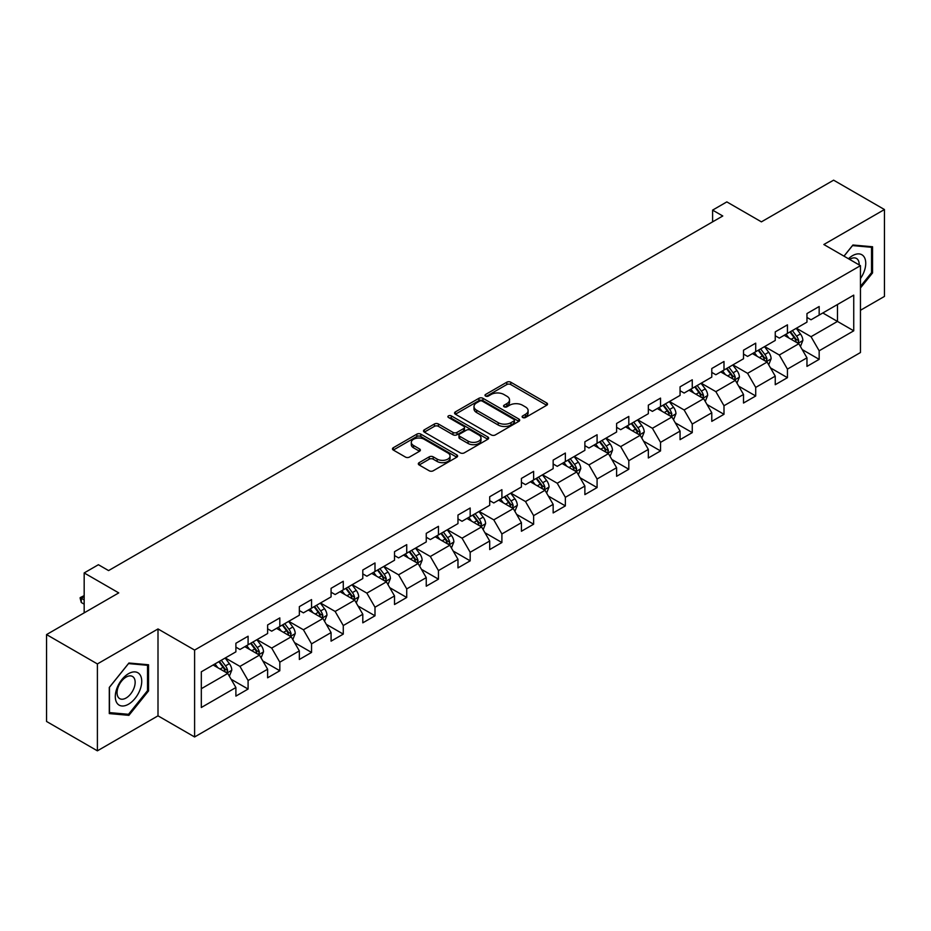 <?xml version="1.0" encoding="UTF-8"?>
<svg xmlns="http://www.w3.org/2000/svg" width="931" height="931" viewBox="0 0 931 931"><rect width="100%" height="100%" fill="white"/><g stroke="black" fill="none" stroke-linecap="round" stroke-linejoin="round"><path stroke-width="1.4" d="M522.71 417.507A1.978 1.14 0 0 0 525.503 417.507L546.706 405.264A2.828 1.629 0 0 0 547.533 404.112A2.828 1.629 0 0 0 546.706 402.96L510.782 382.21A2.828 1.629 0 0 0 506.79 382.21L485.575 394.465A1.978 1.14 0 0 0 484.993 395.268A1.978 1.14 0 0 0 485.575 396.071A1.978 1.14 0 0 0 488.368 396.071L491.114 394.488A9.031 5.214 0 0 1 503.892 394.488L506.883 396.222A9.031 5.214 0 0 1 509.536 399.899A9.031 5.214 0 0 1 506.883 403.589L504.137 405.183A1.978 1.14 0 0 0 503.566 405.986A1.978 1.14 0 0 0 504.137 406.789A1.978 1.14 0 0 0 506.93 406.789L509.676 405.206A9.031 5.214 0 0 1 522.454 405.206L525.445 406.94A9.031 5.214 0 0 1 528.098 410.629A9.031 5.214 0 0 1 525.445 414.307L522.71 415.901A1.978 1.14 0 0 0 522.128 416.704A1.978 1.14 0 0 0 522.71 417.507L522.71 415.901M419.148 462.66A2.828 1.629 0 0 0 418.322 463.813A2.828 1.629 0 0 0 419.148 464.965L429.226 470.783A2.828 1.629 0 0 0 433.218 470.783L456.784 457.191A2.828 1.629 0 0 0 457.61 456.039A2.828 1.629 0 0 0 456.784 454.875L420.847 434.137A2.828 1.629 0 0 0 416.855 434.137L393.301 447.73A2.828 1.629 0 0 0 392.475 448.893A2.828 1.629 0 0 0 393.301 450.045L405.474 457.074A2.828 1.629 0 0 0 409.465 457.074L419.544 451.256A2.828 1.629 0 0 0 420.381 450.092A2.828 1.629 0 0 0 419.544 448.94L413.515 445.46A7.553 4.364 0 0 1 411.304 442.376A7.553 4.364 0 0 1 415.959 438.35A7.553 4.364 0 0 1 424.187 439.292L447.846 452.955A7.553 4.364 0 0 1 450.057 456.039A7.553 4.364 0 0 1 445.39 460.065A7.553 4.364 0 0 1 437.163 459.111L433.218 456.842A2.828 1.629 0 0 0 429.226 456.842L419.148 462.66L419.148 464.965M860.453 310.279L884.45 296.419L884.45 209.533L833.606 180.172L761.407 221.857L726.832 201.899L712.599 210.115L722.77 215.992L108.578 570.587L98.407 564.721L84.174 572.937L84.174 612.854M97.394 663.931L97.394 750.828L158.002 715.834L158.002 628.949L97.394 663.931L46.55 634.581L118.749 592.896L84.174 572.937M158.002 628.949L194.602 650.082L860.453 265.661L860.453 352.546L194.602 736.968L194.602 650.082M884.45 209.533L823.842 244.516L860.453 265.661M491.312 434.94A2.828 1.629 0 0 0 495.304 434.94L518.858 421.347A2.828 1.629 0 0 0 519.684 420.195A2.828 1.629 0 0 0 518.858 419.031L482.933 398.293A2.828 1.629 0 0 0 478.941 398.293L455.387 411.886A2.828 1.629 0 0 0 454.549 413.038A2.828 1.629 0 0 0 455.387 414.202L491.312 434.94M449.289 417.938A1.978 1.14 0 0 1 451.291 418.217L451.291 415.866L487.821 436.953A2.828 1.629 0 0 1 488.647 438.117A2.828 1.629 0 0 1 487.821 439.269L464.266 452.862A2.828 1.629 0 0 1 460.275 452.862L424.338 432.124L424.338 429.808A2.828 1.629 0 0 0 423.512 430.972A2.828 1.629 0 0 0 424.338 432.124M424.338 429.808L434.416 423.989A2.828 1.629 0 0 1 438.408 423.989L452.99 432.403A2.828 1.629 0 0 0 456.981 432.403L463.661 428.551A2.828 1.629 0 0 0 464.488 427.387A2.828 1.629 0 0 0 463.661 426.235L448.498 417.484A1.978 1.14 0 0 1 447.916 416.669A1.978 1.14 0 0 1 449.138 415.622A1.978 1.14 0 0 1 451.291 415.866M97.394 750.828L46.55 721.467L46.55 634.581M231.109 679.258L248.088 689.056L248.088 680.491L267.616 669.214L267.616 677.791L279.824 670.751L279.824 662.174L299.34 650.897L299.34 659.474L311.548 652.433L311.548 643.856L331.075 632.58L331.075 641.156L343.271 634.116L343.271 625.539L362.799 614.262L362.799 622.839L374.995 615.798L374.995 607.221L394.523 595.945L394.523 604.522L406.731 597.481L406.731 588.904L426.247 577.639L426.247 586.204L438.454 579.163L438.454 570.587L457.971 559.322L457.971 567.887L470.178 560.846L470.178 552.269L489.706 541.004L489.706 549.569L501.902 542.529L501.902 533.952L521.43 522.687L521.43 531.252L533.626 524.211L533.626 515.634L553.154 504.369L553.154 512.934L565.361 505.894L565.361 497.317L584.877 486.052L584.877 494.617L597.085 487.576L597.085 479L616.601 467.734L616.601 476.3L628.809 469.259L628.809 460.682L648.337 449.417L648.337 457.982L660.533 450.941L660.533 442.365L680.061 431.1L680.061 439.665L692.257 432.624L692.257 424.047L711.784 412.782L711.784 421.347L723.992 414.307L723.992 405.73L743.508 394.465L743.508 403.03L755.716 395.989L755.716 387.412L775.244 376.147L775.244 384.712L787.44 377.672L787.44 369.107L806.968 357.83L806.968 366.395L819.164 359.354L819.164 350.789L853.739 330.819L853.739 295.127L837.469 304.518L837.469 321.428L853.739 330.819M248.088 689.056L235.892 696.109L235.892 687.532L201.317 707.502L201.317 671.798L235.892 651.84L235.892 643.263L248.088 636.222L248.088 644.799L267.616 633.522L267.616 624.957L279.824 617.905L279.824 626.482L299.34 615.205L299.34 606.64L311.548 599.587L311.548 608.164L331.075 596.887L331.075 588.322L343.271 581.27L343.271 589.847L362.799 578.57L362.799 570.005L374.995 562.952L374.995 571.529L394.523 560.253L394.523 551.687L406.731 544.635L406.731 553.212L426.247 541.935L426.247 533.37L438.454 526.318L438.454 534.894L457.971 523.618L457.971 515.052L470.178 508L470.178 516.577L489.706 505.3L489.706 496.735L501.902 489.683L501.902 498.26L521.43 486.983L521.43 478.418L533.626 471.365L533.626 479.942L553.154 468.665L553.154 460.1L565.361 453.048L565.361 461.625L584.877 450.348L584.877 441.783L597.085 434.742L597.085 443.307L616.601 432.031L616.601 423.465L628.809 416.425L628.809 424.99L648.337 413.713L648.337 405.148L660.533 398.107L660.533 406.672L680.061 395.407L680.061 386.83L692.257 379.79L692.257 388.355L711.784 377.09L711.784 368.513L723.992 361.472L723.992 370.038L743.508 358.772L743.508 350.196L755.716 343.155L755.716 351.72L775.244 340.455L775.244 331.878L787.44 324.838L787.44 333.403L806.968 322.138L806.968 313.561L819.164 306.52L819.164 315.085L853.739 295.127M244.841 646.673L259.481 655.133L239.954 666.398L225.314 657.949M235.892 647.138L239.954 649.489L248.088 644.799M239.954 666.398L248.088 680.491M259.481 655.133L267.616 669.214M276.565 628.355L291.205 636.816L271.689 648.081L257.037 639.632M267.616 628.832L271.689 631.171L279.824 626.482M271.689 648.081L279.824 662.174M291.205 636.816L299.34 650.897M308.289 610.038L322.941 618.498L303.413 629.763L288.773 621.314M299.34 610.515L303.413 612.854L311.548 608.164M303.413 629.763L311.548 643.856M322.941 618.498L331.075 632.58M340.013 591.72L354.664 600.181L335.137 611.446L320.497 602.997M331.075 592.197L335.137 594.537L343.271 589.847M335.137 611.446L343.271 625.539M354.664 600.181L362.799 614.262M371.748 573.403L386.388 581.863L366.861 593.128L352.221 584.68M362.799 573.88L366.861 576.219L374.995 571.529M366.861 593.128L374.995 607.221M386.388 581.863L394.523 595.945M403.472 555.085L418.112 563.546L398.584 574.811L383.944 566.362M394.523 555.563L398.584 557.902L406.731 553.212M398.584 574.811L406.731 588.904M418.112 563.546L426.247 577.639M435.196 536.768L449.836 545.229L430.32 556.494L415.668 548.045M426.247 537.245L430.32 539.584L438.454 534.894M430.32 556.494L438.454 570.587M449.836 545.229L457.971 559.322M466.92 518.451L481.571 526.911L462.044 538.176L447.404 529.727M457.971 518.928L462.044 521.279L470.178 516.577M462.044 538.176L470.178 552.269M481.571 526.911L489.706 541.004M498.655 500.133L513.295 508.594L493.767 519.859L479.128 511.41M489.706 500.61L493.767 502.961L501.902 498.26M493.767 519.859L501.902 533.952M513.295 508.594L521.43 522.687M530.379 481.816L545.019 490.276L525.491 501.541L510.851 493.093M521.43 482.293L525.491 484.644L533.626 479.942M525.491 501.541L533.626 515.634M545.019 490.276L553.154 504.369M562.103 463.498L576.743 471.959L557.227 483.236L542.575 474.775M553.154 463.975L557.227 466.326L565.361 461.625M557.227 483.236L565.361 497.317M576.743 471.959L584.877 486.052M593.827 445.193L608.467 453.641L588.951 464.918L574.299 456.458M584.877 445.658L588.951 448.009L597.085 443.307M588.951 464.918L597.085 479M608.467 453.641L616.601 467.734M625.551 426.875L640.202 435.324L620.674 446.601L606.034 438.14M616.601 427.341L620.674 429.691L628.809 424.99M620.674 446.601L628.809 460.682M640.202 435.324L648.337 449.417M657.286 408.558L671.926 417.007L652.398 428.283L637.758 419.823M648.337 409.023L652.398 411.374L660.533 406.672M652.398 428.283L660.533 442.365M671.926 417.007L680.061 431.1M689.01 390.24L703.65 398.689L684.122 409.966L669.482 401.505M680.061 390.706L684.122 393.057L692.257 388.355M684.122 409.966L692.257 424.047M703.65 398.689L711.784 412.782M720.734 371.923L735.374 380.372L715.858 391.648L701.206 383.188M711.784 372.388L715.858 374.739L723.992 370.038M715.858 391.648L723.992 405.73M735.374 380.372L743.508 394.465M752.457 353.605L767.109 362.054L747.581 373.331L732.941 364.871M743.508 354.071L747.581 356.422L755.716 351.72M747.581 373.331L755.716 387.412M767.109 362.054L775.244 376.147M784.181 335.288L798.833 343.737L779.305 355.014L764.665 346.553M775.244 335.754L779.305 338.104L787.44 333.403M779.305 355.014L787.44 369.107M798.833 343.737L806.968 357.83M822.829 312.979L837.469 321.428L811.029 336.696L796.389 328.236M806.968 317.436L811.029 319.787L819.164 315.085M811.029 336.696L819.164 350.789M158.002 715.834L194.602 736.968M712.599 210.115L712.599 221.857M201.317 688.707L227.758 673.45L213.118 664.99M227.758 673.45L235.892 687.532M802.185 349.556L819.164 359.354M770.461 367.873L787.44 377.672M738.737 386.19L755.716 395.989M707.001 404.508L723.992 414.307M675.278 422.825L692.257 432.624M643.554 441.131L660.533 450.941M611.83 459.449L628.809 469.259M580.106 477.766L597.085 487.576M548.371 496.083L565.361 505.894M516.647 514.401L533.626 524.211M484.923 532.718L501.902 542.529M453.199 551.036L470.178 560.846M421.475 569.353L438.454 579.163M389.74 587.67L406.731 597.481M358.016 605.988L374.995 615.798M326.292 624.305L343.271 634.116M294.568 642.623L311.548 652.433M262.833 660.94L279.824 670.751M860.453 287.982L872.556 272.923L872.556 246.762L852.924 245.004L843.975 256.141M109.288 713.588L128.92 715.345L148.541 690.93L148.541 664.769L128.92 663.012L109.288 687.427L109.288 713.588M871.532 272.341L872.556 272.923M147.529 690.348L148.541 690.93M126.837 714.147L128.92 715.345M523.49 417.786L525.445 416.657A9.031 5.214 0 0 0 528.098 412.968L528.098 410.629M509.536 399.899L509.536 402.25A9.031 5.214 0 0 1 506.883 405.939L504.928 407.068M546.672 405.288L510.782 384.561A2.828 1.629 0 0 0 506.79 384.561L486.366 396.35M518.823 421.359L482.933 400.644A2.828 1.629 0 0 0 478.941 400.644L455.422 414.214M513.877 420.998A1.978 1.14 0 0 0 514.447 420.195A1.978 1.14 0 0 0 513.877 419.381L482.328 401.168A1.978 1.14 0 0 0 479.535 401.168L476.637 402.844A9.031 5.214 0 0 0 473.995 406.533A9.031 5.214 0 0 0 476.637 410.222L498.201 422.662A9.031 5.214 0 0 0 510.979 422.662L513.877 420.998L513.877 423.349A1.978 1.14 0 0 0 514.447 422.534L514.447 420.195M473.995 406.533L473.995 408.884A9.031 5.214 0 0 0 476.637 412.573L476.637 410.222M513.877 423.349L510.979 425.013A9.031 5.214 0 0 1 498.201 425.013L476.637 412.573M424.373 432.135L434.416 426.34L434.416 423.989M464.488 427.387L464.488 429.738A2.828 1.629 0 0 1 463.661 430.89L456.981 434.754A2.828 1.629 0 0 1 452.99 434.754L438.408 426.34A2.828 1.629 0 0 0 434.416 426.34M451.291 418.217L487.786 439.281M468.107 441.131A7.553 4.364 0 0 0 476.335 442.085A7.553 4.364 0 0 0 481.001 438.059A7.553 4.364 0 0 0 478.79 434.975L470.458 430.157A2.828 1.629 0 0 0 466.466 430.157L459.774 434.021A2.828 1.629 0 0 0 458.948 435.173A2.828 1.629 0 0 0 459.774 436.325L468.107 441.131L468.107 443.482A7.553 4.364 0 0 0 476.335 444.424A7.553 4.364 0 0 0 481.001 440.398L481.001 438.059M458.948 435.173L458.948 437.523A2.828 1.629 0 0 0 459.774 438.676L459.774 436.325M468.107 443.482L459.774 438.676M450.057 456.039L450.057 458.378A7.553 4.364 0 0 1 445.39 462.404A7.553 4.364 0 0 1 437.163 461.462L433.218 459.192A2.828 1.629 0 0 0 429.226 459.192L419.183 464.988M411.304 442.376L411.304 444.727A7.553 4.364 0 0 0 413.515 447.811L413.515 445.46M419.544 448.94L419.544 451.256L413.515 447.811M456.737 457.202L420.847 436.488A2.828 1.629 0 0 0 416.855 436.488L393.336 450.057M800.439 346.518L802.859 340.432A7.623 4.399 -120 0 0 800.427 333.938L796.226 328.329M788.906 338.011L786.055 334.206M797.646 343.062L798.74 340.758A7.623 4.399 -120 0 0 796.564 336.172L792.362 330.563M790.454 331.669L795.109 337.883A3.887 2.246 60 0 1 795.819 339.059L798.74 340.758M789.919 331.971L794.12 337.581A7.623 4.399 60 0 1 796.296 342.166M860.453 278.578A18.69 10.788 120 0 0 863.968 271.968A18.69 10.788 120 0 0 862.804 255.42A18.69 10.788 120 0 0 848.478 258.737M870.276 246.552L871.532 247.285L871.532 272.643L860.453 286.422M844.01 256.165L852.517 245.586L871.532 247.285M859.15 264.904A12.801 7.39 120 0 0 856.508 258.469A12.801 7.39 120 0 0 849.619 259.4M128.513 704.208A18.69 10.788 120 0 0 141.733 681.317A18.69 10.788 120 0 0 128.513 673.683A18.69 10.788 120 0 0 115.293 696.574A18.69 10.788 120 0 0 128.513 704.208M126.104 698.006A12.801 7.39 120 0 0 134.46 686.729A12.801 7.39 120 0 0 132.505 676.465A12.801 7.39 120 0 0 126.104 677.105A12.801 7.39 120 0 0 117.737 688.381A12.801 7.39 120 0 0 119.703 698.634A12.801 7.39 120 0 0 126.104 698.006M109.497 687.241L128.513 663.594L147.529 665.293L147.529 690.639L128.513 714.298L109.497 712.599L109.451 687.218M146.26 664.559L147.529 665.293M768.715 364.836L771.124 358.749A7.623 4.399 -120 0 0 768.692 352.255L764.502 346.646M757.182 356.329L754.331 352.523M765.922 361.379L767.016 359.075A7.623 4.399 -120 0 0 764.828 354.49L760.639 348.881M758.73 349.986L763.385 356.201A3.887 2.246 60 0 1 764.083 357.376L767.016 359.075M758.195 350.289L762.396 355.898A7.623 4.399 60 0 1 764.572 360.483M736.98 383.153L739.4 377.067A7.623 4.399 -120 0 0 736.968 370.573L732.778 364.964M725.458 374.646L722.607 370.841M734.198 379.697L735.292 377.381A7.623 4.399 -120 0 0 733.104 372.807L728.915 367.198M726.995 368.304L731.661 374.518A3.887 2.246 60 0 1 732.36 375.693L735.292 377.381M726.471 368.606L730.66 374.215A7.623 4.399 60 0 1 732.848 378.801M705.256 401.47L707.676 395.384A7.623 4.399 -120 0 0 705.244 388.89L701.043 383.281M693.735 392.963L690.883 389.158M702.474 398.014L703.557 395.698A7.623 4.399 -120 0 0 701.38 391.125L697.179 385.515M695.271 386.621L699.926 392.835A3.887 2.246 60 0 1 700.636 394.011L703.557 395.698M694.747 386.924L698.937 392.533A7.623 4.399 60 0 1 701.124 397.118M673.532 419.788L675.953 413.69A7.623 4.399 -120 0 0 673.52 407.208L669.319 401.598M661.999 411.281L659.148 407.475M670.751 416.332L671.833 414.016A7.623 4.399 -120 0 0 669.657 409.431L665.456 403.833M663.547 404.938L668.202 411.153A3.887 2.246 60 0 1 668.912 412.328L671.833 414.016M663.012 405.241L667.213 410.85A7.623 4.399 60 0 1 669.401 415.424M641.808 438.105L644.229 432.007A7.623 4.399 -120 0 0 641.796 425.525L637.595 419.916M630.275 429.598L627.424 425.793M639.015 434.637L640.109 432.333A7.623 4.399 -120 0 0 637.933 427.748L633.732 422.15M631.823 423.256L636.478 429.47A3.887 2.246 60 0 1 637.188 430.646L640.109 432.333M631.288 423.558L635.489 429.168A7.623 4.399 60 0 1 637.665 433.741M610.084 456.423L612.493 450.325A7.623 4.399 -120 0 0 610.061 443.843L605.872 438.233M598.552 447.916L595.7 444.11M607.291 452.955L608.385 450.651A7.623 4.399 -120 0 0 606.197 446.065L602.008 440.468M600.099 441.573L604.754 447.788A3.887 2.246 60 0 1 605.453 448.963L608.385 450.651M599.564 441.876L603.765 447.474A7.623 4.399 60 0 1 605.941 452.059M578.349 474.74L580.769 468.642A7.623 4.399 -120 0 0 578.337 462.16L574.136 456.551M566.828 466.233L563.977 462.428M575.567 471.272L576.661 468.968A7.623 4.399 -120 0 0 574.474 464.383L570.272 458.785M568.364 459.891L573.03 466.105A3.887 2.246 60 0 1 573.729 467.281L576.661 468.968M567.84 460.193L572.03 465.791A7.623 4.399 60 0 1 574.218 470.376M546.625 493.058L549.046 486.96A7.623 4.399 -120 0 0 546.613 480.477L542.412 474.868M535.092 484.551L532.241 480.745M543.844 489.59L544.926 487.285A7.623 4.399 -120 0 0 542.75 482.7L538.549 477.103M536.64 478.208L541.295 484.423A3.887 2.246 60 0 1 542.005 485.598L544.926 487.285M536.116 478.511L540.306 484.108A7.623 4.399 60 0 1 542.494 488.694M514.901 511.375L517.322 505.277A7.623 4.399 -120 0 0 514.89 498.795L510.688 493.186M503.368 502.868L500.517 499.063M512.108 507.907L513.202 505.603A7.623 4.399 -120 0 0 511.026 501.018L506.825 495.42M504.916 496.526L509.571 502.74A3.887 2.246 60 0 1 510.281 503.915L513.202 505.603M504.381 496.828L508.582 502.426A7.623 4.399 60 0 1 510.758 507.011M483.177 529.692L485.598 523.594A7.623 4.399 -120 0 0 483.166 517.112L478.965 511.503M471.645 521.185L468.793 517.38M480.384 526.224L481.478 523.92A7.623 4.399 -120 0 0 479.29 519.335L475.101 513.737M473.192 514.843L477.847 521.057A3.887 2.246 60 0 1 478.546 522.233L481.478 523.92M472.657 515.146L476.858 520.743A7.623 4.399 60 0 1 479.034 525.328M451.442 548.01L453.863 541.912A7.623 4.399 -120 0 0 451.43 535.43L447.241 529.82M439.921 539.503L437.07 535.697M448.661 544.542L449.754 542.238A7.623 4.399 -120 0 0 447.567 537.653L443.377 532.055M441.469 533.149L446.124 539.375A3.887 2.246 60 0 1 446.822 540.55L449.754 542.238M440.933 533.463L445.134 539.061A7.623 4.399 60 0 1 447.311 543.646M419.718 566.327L422.139 560.229A7.623 4.399 -120 0 0 419.706 553.747L415.505 548.138M408.197 557.82L405.346 554.003M416.937 562.859L418.031 560.555A7.623 4.399 -120 0 0 415.843 555.97L411.642 550.372M409.733 551.466L414.388 557.692A3.887 2.246 60 0 1 415.098 558.868L418.031 560.555M409.209 551.78L413.399 557.378A7.623 4.399 60 0 1 415.587 561.963M387.994 584.645L390.415 578.547A7.623 4.399 -120 0 0 387.983 572.053L383.781 566.455M376.461 576.138L373.61 572.321M385.213 581.177L386.295 578.873A7.623 4.399 -120 0 0 384.119 574.287L379.918 568.69M378.009 569.784L382.664 576.01A3.887 2.246 60 0 1 383.374 577.185L386.295 578.873M377.474 570.098L381.675 575.695A7.623 4.399 60 0 1 383.863 580.281M356.27 602.962L358.691 596.864A7.623 4.399 -120 0 0 356.259 590.37L352.058 584.773M344.738 594.444L341.886 590.638M353.477 599.494L354.571 597.19A7.623 4.399 -120 0 0 352.395 592.605L348.194 587.007M346.285 588.101L350.94 594.327A3.887 2.246 60 0 1 351.65 595.503L354.571 597.19M345.75 588.415L349.951 594.013A7.623 4.399 60 0 1 352.127 598.598M324.547 621.28L326.956 615.182A7.623 4.399 -120 0 0 324.523 608.688L320.334 603.09M313.014 612.761L310.163 608.955M321.754 617.812L322.848 615.507A7.623 4.399 -120 0 0 320.66 610.922L316.47 605.325M314.562 606.418L319.217 612.633A3.887 2.246 60 0 1 319.915 613.82L322.848 615.507M314.026 606.733L318.227 612.33A7.623 4.399 60 0 1 320.404 616.916M292.811 639.597L295.232 633.499A7.623 4.399 -120 0 0 292.8 627.005L288.61 621.408M281.29 631.078L278.439 627.273M290.03 636.129L291.124 633.825A7.623 4.399 -120 0 0 288.936 629.24L284.746 623.642M282.826 624.736L287.493 630.95A3.887 2.246 60 0 1 288.191 632.137L291.124 633.825M282.302 625.05L286.492 630.648A7.623 4.399 60 0 1 288.68 635.233M261.087 657.914L263.508 651.816A7.623 4.399 -120 0 0 261.076 645.323L256.875 639.725M249.566 649.396L246.715 645.59M258.306 654.446L259.388 652.142A7.623 4.399 -120 0 0 257.212 647.557L253.011 641.959M251.102 643.053L255.757 649.268A3.887 2.246 60 0 1 256.467 650.455L259.388 652.142M250.579 643.368L254.768 648.965A7.623 4.399 60 0 1 256.956 653.55M229.363 676.232L231.784 670.134A7.623 4.399 -120 0 0 229.352 663.64L225.151 658.042M217.831 667.713L214.98 663.908M226.582 672.764L227.664 670.46A7.623 4.399 -120 0 0 225.488 665.874L221.287 660.277M219.379 661.371L224.034 667.585A3.887 2.246 60 0 1 224.743 668.772L227.664 670.46M218.843 661.685L223.044 667.283A7.623 4.399 60 0 1 225.232 671.868M84.174 596.608L81.288 598.272L84.174 599.948M81.288 602.497L80.171 598.33L80.171 597.632L81.288 598.272L81.288 602.497L84.174 604.172M80.171 597.632L84.174 595.607M525.445 416.657L525.445 414.307M504.137 406.789L504.137 405.183M506.883 405.939L506.883 403.589M485.575 396.071L485.575 394.465M506.79 384.561L506.79 382.21M510.782 384.561L510.782 382.21M546.706 405.264L546.706 402.96M455.387 414.202L455.387 411.886M478.941 400.644L478.941 398.293M482.933 400.644L482.933 398.293M518.858 421.347L518.858 419.031M498.201 425.013L498.201 422.662M510.979 425.013L510.979 422.662M438.408 426.34L438.408 423.989M452.99 434.754L452.99 432.403M456.981 434.754L456.981 432.403M463.661 430.89L463.661 428.551M487.821 439.269L487.821 436.953M429.226 459.192L429.226 456.842M433.218 459.192L433.218 456.842M437.163 461.462L437.163 459.111M393.301 450.045L393.301 447.73M416.855 436.488L416.855 434.137M420.847 436.488L420.847 434.137M456.784 457.191L456.784 454.875M798.076 343.306L802.801 340.571M796.564 336.172L800.427 333.938M791.141 339.303L794.12 337.581M766.353 361.624L771.077 358.889M764.828 354.49L768.692 352.255M759.417 357.62L762.396 355.898M734.629 379.941L739.354 377.206M733.104 372.807L736.968 370.573M727.681 375.938L730.66 374.215M702.893 398.259L707.63 395.524M701.38 391.125L705.244 388.89M695.957 394.244L698.937 392.533M671.17 416.576L675.906 413.841M669.657 409.431L673.52 407.208M664.234 412.561L667.213 410.85M639.446 434.893L644.171 432.159M637.933 427.748L641.796 425.525M632.51 430.878L635.489 429.168M607.722 453.211L612.447 450.476M606.197 446.065L610.061 443.843M600.774 449.196L603.765 447.474M575.998 471.528L580.723 468.793M574.474 464.383L578.337 462.16M569.05 467.513L572.03 465.791M544.263 489.846L548.999 487.111M542.75 482.7L546.613 480.477M537.327 485.831L540.306 484.108M512.539 508.163L517.264 505.428M511.026 501.018L514.89 498.795M505.603 504.148L508.582 502.426M480.815 526.481L485.54 523.746M479.29 519.335L483.166 517.112M473.879 522.466L476.858 520.743M449.091 544.786L453.816 542.063M447.567 537.653L451.43 535.43M442.144 540.783L445.134 539.061M417.367 563.104L422.092 560.381M415.843 555.97L419.706 553.747M410.42 559.1L413.399 557.378M385.632 581.421L390.368 578.698M384.119 574.287L387.983 572.053M378.696 577.418L381.675 575.695M353.908 599.739L358.633 597.015M352.395 592.605L356.259 590.37M346.972 595.735L349.951 594.013M322.184 618.056L326.909 615.333M320.66 610.922L324.523 608.688M315.248 614.053L318.227 612.33M290.46 636.373L295.185 633.65M288.936 629.24L292.8 627.005M283.513 632.37L286.492 630.648M258.725 654.691L263.461 651.968M257.212 647.557L261.076 645.323M251.789 650.688L254.768 648.965M227.001 673.008L231.738 670.285M225.488 665.874L229.352 663.64M220.065 669.005L223.044 667.283"/></g></svg>
